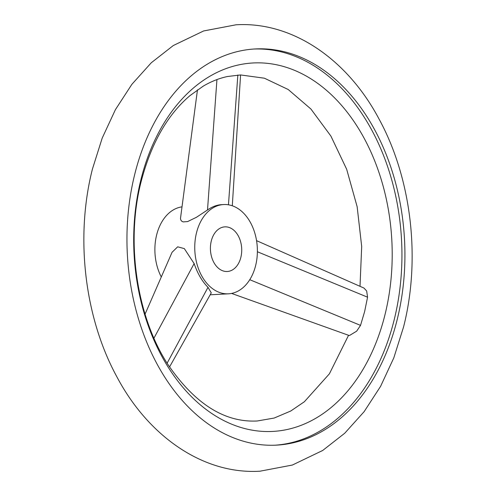 <?xml version="1.0" encoding="UTF-8"?>
<svg xmlns="http://www.w3.org/2000/svg" width="496" height="496" viewBox="0 0 496 496"><rect width="100%" height="100%" fill="white"/><g stroke="black" fill="none" stroke-linecap="round" stroke-linejoin="round"><path stroke-width="0.74" d="M256.568 240.659L363.983 288.071L366.668 290.985L367.561 297.185L364.641 311.531L360.53 325.382L356.649 331.179L349.364 335.575L231.589 293.427M348.558 335.29L329.412 373.798L304.389 401.729L290.768 411.004L274.17 418.047L257.288 420.98C224.545 422.71 194.674 403.756 167.673 364.12C136.605 316.268 125.531 241.564 141.217 181.276C151.224 143.288 167.499 114.719 190.03 95.579L203.248 86.137C211.215 81.443 219.313 78.232 227.54 76.502L240.579 74.946L232.295 205.778M134.757 174.226A198.375 138.793 -93.1 0 1 255.304 48.949A198.375 138.793 -93.1 0 1 397.122 319.846A198.375 138.793 -93.1 0 1 276.576 445.129A198.375 138.793 -93.1 0 1 134.757 174.226M384.939 314.904A184.475 129.072 86.9 0 0 305.697 75.739A184.475 129.072 86.9 0 0 140.957 179.49A184.475 129.072 86.9 0 0 220.199 418.655A184.475 129.072 86.9 0 0 384.939 314.904M275.082 445.197A198.375 138.793 86.9 0 0 394.134 320.007A198.375 138.793 86.9 0 0 253.809 49.036M211.29 240.975A22.351 15.636 86.9 0 0 227.273 271.498A22.351 15.636 86.9 0 0 240.851 257.381A22.351 15.636 86.9 0 0 224.874 226.858A22.351 15.636 86.9 0 0 211.29 240.975M181.958 206.857A44.702 31.279 86.9 0 0 156.643 234.912A44.702 31.279 86.9 0 0 161.287 276.979M255.632 265.583A44.702 31.279 86.9 0 0 223.677 204.538A44.702 31.279 86.9 0 0 196.509 232.773A44.702 31.279 86.9 0 0 228.47 293.818A44.702 31.279 86.9 0 0 255.632 265.583M223.677 204.538L221.501 204.656C216.82 204.935 212.158 206.708 207.508 209.982L196.49 217.267L187.593 221.588L183.117 221.904L181.672 221.166L180.786 219.951L180.482 218.457L197.464 89.863M145.061 314.148L172.069 252.284L177.68 246.822L184.326 248.608L194.141 263.581C197.606 273.643 202.225 281.554 208.004 287.32L211.265 292.857L169.52 366.984M207.508 209.982L216.944 79.577M228.451 204.798L237.851 74.977M194.141 263.581L153.952 338.16M208.004 287.32L167.102 363.215M249.761 279.701L360.53 325.382M257.393 251.751L367.561 297.185M259.985 471.2C203.397 474.66 148.527 436.474 117.068 377.171C84.487 317.707 75.07 237.262 92.417 169.111L102.188 138.136L115.407 109.666L131.868 84.339L151.28 62.763L173.321 45.52L203.627 30.957L236.015 24.8C292.603 21.34 347.473 59.526 378.932 118.829C411.513 178.293 420.93 258.738 403.583 326.889L393.812 357.864L380.593 386.334L364.132 411.661L344.72 433.237L322.679 450.48L292.373 465.043L259.985 471.2M360.009 286.316L361.689 246.487L357.151 206.745L346.667 169.254L330.894 136.065L310.918 109.021L288.207 89.509L264.368 78.194L240.579 74.946M228.47 293.818L210.168 294.798"/></g></svg>

